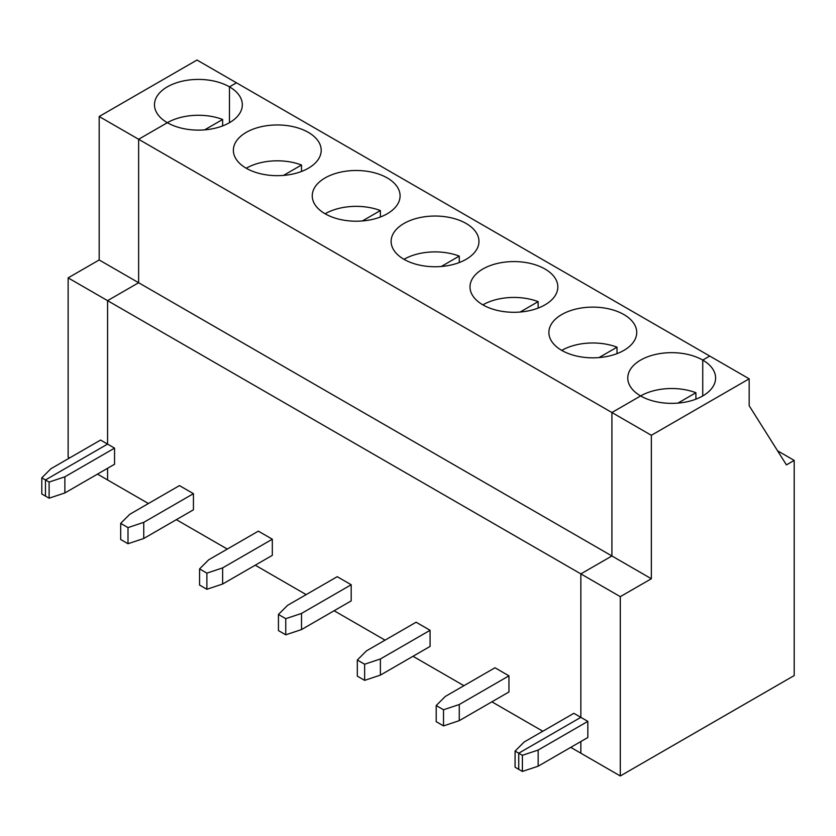 <?xml version="1.0" encoding="UTF-8"?>
<svg xmlns="http://www.w3.org/2000/svg" width="836" height="836" viewBox="0 0 836 836"><rect width="100%" height="100%" fill="white"/><g stroke="black" fill="none" stroke-linecap="round" stroke-linejoin="round"><path stroke-width="1.25" d="M143.75 522.354L193.44 493.668L193.44 509.803L143.75 538.488L128.002 543.734L128.002 527.6L143.75 522.354L143.75 538.488M199.564 568.919L199.564 585.054L206.879 589.275L206.879 573.141L222.627 567.895L272.317 539.21L258.345 531.142L208.655 559.827L199.564 568.919L206.879 573.141M246.233 168.235A43.921 25.352 180 0 1 301.503 165.016L301.503 171.464M301.503 165.016L283.498 175.414M64.874 476.813L64.874 492.947L49.115 498.193L49.115 482.058L64.874 476.813L114.553 448.127L107.572 444.094L45.457 479.948L49.115 482.058M515.08 751.083L518.738 753.194L518.738 769.329L522.395 771.44L522.395 755.305L538.154 750.059L587.833 721.374L573.862 713.307L524.172 741.992L515.08 751.083L515.08 767.218L518.738 769.329L518.738 753.194L580.853 717.34L580.853 573.893L611.91 555.971L611.91 412.524L640.627 395.94A43.921 25.352 180 0 1 627.773 378.018A43.921 25.352 180 0 1 654.881 354.589A43.921 25.352 180 0 1 702.742 360.086L709.733 356.052L236.452 82.806L229.461 86.839L229.461 122.693L229.461 86.839A43.921 25.352 180 0 1 242.325 104.772A43.921 25.352 180 0 1 215.218 128.19A43.921 25.352 180 0 1 167.346 122.693L138.63 139.278L138.63 282.725L107.572 300.646L580.853 573.893L611.91 555.971L99.181 259.954L68.134 277.876L68.134 457.177L69.524 457.982M114.553 448.127L114.553 464.262L64.874 492.947M695.907 399.169L695.907 392.721A43.921 25.352 180 0 0 640.637 395.94L611.91 412.524L651.348 435.295L651.348 578.742L611.91 555.971L611.91 412.524L138.63 139.278L138.63 282.725L107.572 300.646L107.572 444.094L45.457 479.948L45.457 496.082L49.115 498.193M193.44 493.668L179.458 485.601L129.779 514.286L120.677 523.378L120.677 539.513L128.002 543.734M97.478 474.116L107.572 479.948L107.572 468.296L107.572 479.948L148.411 503.523M176.354 519.658L227.287 549.064M255.241 565.199L306.164 594.605M334.118 610.74L385.051 640.146M412.994 656.281L463.928 685.687M491.881 701.822L542.804 731.228M570.758 747.363L580.853 753.194L580.853 741.542L580.853 753.194L620.291 775.965L794.2 675.561L794.2 460.406L786.436 464.889L749.171 405.721L749.171 378.823L651.348 435.295M272.317 539.21L272.317 555.344L222.627 584.03L206.879 589.275M351.193 584.751L337.221 576.683L287.532 605.368L278.44 614.46L285.755 618.682L301.514 613.436L351.193 584.751L351.193 600.885L301.514 629.571L285.755 634.817L285.755 618.682M430.08 630.292L416.098 622.224L366.419 650.91L357.317 660.001L364.642 664.223L380.39 658.977L430.08 630.292L430.08 646.427L380.39 675.112L364.642 680.358L364.642 664.223M508.957 675.833L494.985 667.765L445.295 696.451L436.204 705.542L443.519 709.764L459.267 704.518L508.957 675.833L508.957 691.968L459.267 720.653L443.519 725.899L443.519 709.764M120.677 523.378L128.002 527.6M308.338 132.381A43.921 25.352 180 0 1 321.202 150.313A43.921 25.352 180 0 1 277.291 175.664A43.921 25.352 180 0 1 233.369 150.313A43.921 25.352 180 0 1 260.477 126.884A43.921 25.352 180 0 1 308.338 132.381M387.225 177.922A43.921 25.352 180 0 1 400.089 195.854A43.921 25.352 180 0 1 356.167 221.206A43.921 25.352 180 0 1 312.246 195.854A43.921 25.352 180 0 1 339.364 172.425A43.921 25.352 180 0 1 387.225 177.922M325.11 213.776A43.921 25.352 180 0 1 380.38 210.557L380.38 217.005M466.101 223.463A43.921 25.352 180 0 1 478.965 241.395A43.921 25.352 180 0 1 435.044 266.747A43.921 25.352 180 0 1 391.123 241.395A43.921 25.352 180 0 1 418.24 217.966A43.921 25.352 180 0 1 466.101 223.463M403.987 259.317A43.921 25.352 180 0 1 459.267 256.098L459.267 262.546M544.978 269.004A43.921 25.352 180 0 1 557.842 286.936A43.921 25.352 180 0 1 513.931 312.288A43.921 25.352 180 0 1 470.01 286.936A43.921 25.352 180 0 1 497.117 263.507A43.921 25.352 180 0 1 544.978 269.004M482.874 304.858A43.921 25.352 180 0 1 538.144 301.639L538.144 308.087M623.865 314.545A43.921 25.352 180 0 1 636.729 332.477A43.921 25.352 180 0 1 592.808 357.829A43.921 25.352 180 0 1 548.886 332.477A43.921 25.352 180 0 1 576.004 309.048A43.921 25.352 180 0 1 623.865 314.545M561.75 350.399A43.921 25.352 180 0 1 617.02 347.18L617.02 353.628M640.627 395.94A43.921 25.352 0 0 0 688.498 401.437A43.921 25.352 0 0 0 715.606 378.018A43.921 25.352 0 0 0 702.742 360.086L702.742 395.94L702.742 360.086L709.733 356.052L749.171 378.823M380.38 210.557L362.375 220.955M459.267 256.098L441.262 266.496M278.44 614.46L278.44 630.595L285.755 634.817M222.627 567.895L222.627 584.03M538.144 301.639L520.138 312.037M357.317 660.001L357.317 676.136L364.642 680.358M301.514 613.436L301.514 629.571M617.02 347.18L599.015 357.578M436.204 705.542L436.204 721.677L443.519 725.899M380.39 658.977L380.39 675.112M695.907 392.721L677.902 403.119M459.267 704.518L459.267 720.653M99.181 259.954L99.181 116.507L197.003 60.035L236.452 82.806L229.461 86.839A43.921 25.352 0 0 0 181.6 81.343A43.921 25.352 0 0 0 154.482 104.772A43.921 25.352 0 0 0 167.346 122.693A43.921 25.352 180 0 1 222.627 119.475L204.621 129.873M41.8 477.837L41.8 493.971L45.457 496.082L45.457 479.948L41.8 477.837L50.892 468.745L100.581 440.06L107.572 444.094L107.572 300.646L68.134 277.876M222.627 119.475L222.627 125.922M99.181 116.507L138.63 139.278L167.346 122.693M620.291 775.965L620.291 596.664L580.853 573.893L580.853 717.34L518.738 753.194L522.395 755.305M538.154 750.059L538.154 766.194L522.395 771.44M620.291 596.664L651.348 578.742M587.833 721.374L587.833 737.509L538.154 766.194M777.564 450.803L794.2 460.406"/></g></svg>
